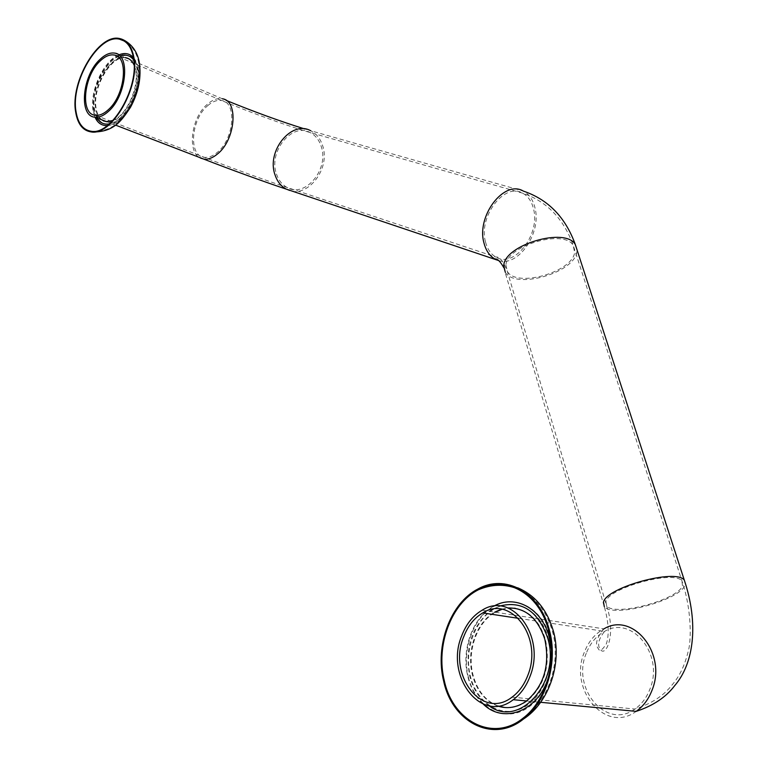 <?xml version="1.0" encoding="UTF-8"?>
<svg xmlns="http://www.w3.org/2000/svg" width="768" height="768" viewBox="0 0 768 768"><rect width="100%" height="100%" fill="white"/><g stroke="black" fill="none" stroke-linecap="round" stroke-linejoin="round"><path stroke-width="0.58" stroke-dasharray="3.84 2.88" d="M101.827 119.827C98.88 117.446 96.979 113.626 96.125 108.365C92.122 87.878 111.235 54.97 125.789 57.85M128.093 58.426C132.288 60.163 134.995 64.291 136.214 70.8C140.659 91.315 121.066 124.886 106.733 121.853L104.102 121.171M101.299 119.626C98.352 117.245 96.451 113.424 95.597 108.154C91.603 87.667 110.717 54.749 125.27 57.619M134.122 65.165L135.686 70.579C139.19 87.466 126.403 115.344 112.934 120.48M498.096 706.013C485.606 701.05 477.245 690.672 473.002 674.88C466.752 651.072 477.034 622.166 495.341 612.221M501.936 609.341L508.214 608.083M515.165 608.266C529.718 611.059 539.808 621.427 545.424 639.389C550.771 665.318 544.618 685.901 526.963 701.155C519.994 706.128 512.669 708.259 504.979 707.549M497.76 706.051C485.136 701.165 476.678 690.749 472.387 674.813C466.138 650.995 476.429 622.08 494.736 612.125M501.331 609.245L507.907 607.958M96.893 117.926L94.118 109.546C90.538 90.326 105.696 59.424 120.749 55.709M133.795 60.134L137.242 69.12C141.466 88.992 124.579 121.92 109.392 123.898M107.366 125.549C123.398 125.491 142.685 89.76 138.029 68.15L133.411 57.494M118.819 54.893C103.632 60.73 89.539 91.238 93.043 110.333L94.973 117.197M93.446 110.621C97.536 127.056 106.598 129.984 120.653 119.386C132.97 108.278 141.542 83.962 138.653 68.266C133.987 52.051 124.762 49.546 110.947 60.73C97.92 75.264 92.083 91.891 93.446 110.621M137.77 69.35C140.525 84.317 132.355 107.482 120.614 118.08C107.213 128.198 98.563 125.414 94.646 109.747C87.907 75.61 132.134 32.832 137.77 69.35M489.11 705.83C479.606 699.216 473.146 689.309 469.747 676.099C464.707 648.864 471.379 627.283 489.773 611.357M492.806 609.312L499.526 606.096M493.603 606.288C472.742 617.184 460.886 649.891 467.923 676.877C470.765 688.138 475.891 697.229 483.322 704.17M548.89 675.581L551.328 662.726L551.434 649.622M468.336 677.03C474.922 704.774 499.901 721.306 522.298 710.851C544.81 700.819 558.115 665.482 549.994 637.008C542.208 608.381 516.086 594.422 494.899 605.741C473.587 616.656 461.424 649.421 468.336 677.03M548.256 637.997C555.974 665.136 543.312 698.784 521.866 708.365C500.525 718.358 476.678 702.653 470.362 676.166C463.747 649.814 475.373 618.509 495.725 608.112C515.962 597.341 540.854 610.704 548.256 637.997M207.782 105.59C212.582 101.443 217.21 99.763 221.664 100.531C237.226 102.221 234.173 139.229 217.171 152.496C212.688 156.221 208.397 157.824 204.269 157.315C188.198 156.154 190.867 119.338 207.782 105.59M276.48 174.029C278.573 180.259 282.086 184.723 287.021 187.421C305.136 198.288 329.213 169.354 321.302 146.698C319.19 139.987 315.427 135.254 310.013 132.49C292.061 122.237 268.118 151.594 276.48 174.029M485.568 242.112C487.411 249.168 490.829 254.141 495.821 257.03C514.051 268.685 540.49 234.672 533.558 209.05C531.744 201.446 528.106 196.157 522.643 193.171C504.586 182.026 478.042 216.682 485.568 242.112M505.949 265.133L507.36 271.488C516.403 287.856 572.006 272.314 574.627 252.605L573.216 245.328C563.971 228.758 506.592 245.75 505.949 265.133M605.904 601.574L606.672 605.952C614.573 616.675 677.011 600.25 682.493 585.936L681.917 580.877C674.026 569.894 608.938 587.693 605.904 601.574M586.272 653.299C571.181 688.166 606.163 730.406 634.906 709.037C641.568 704.381 646.56 697.776 649.891 689.222C664.454 654.528 631.728 614.736 604.589 631.392C596.285 635.942 590.189 643.248 586.272 653.299M482.16 610.195L603.926 628.867C595.056 633.706 588.538 641.491 584.362 652.214C568.301 689.27 605.549 734.256 636.154 711.37M203.789 159.11C186.691 157.891 189.523 118.771 207.494 104.141C212.611 99.725 217.536 97.93 222.288 98.755L114.653 53.117M503.702 267.523L604.31 606.701C612.71 618.086 678.979 600.672 684.883 585.446L685.45 583.766M286.224 189.11C305.491 200.669 331.075 169.939 322.685 145.853C320.438 138.71 316.435 133.67 310.666 130.723L304.656 128.938M505.286 272.256C514.896 289.642 573.926 273.168 576.768 252.211L577.008 249.782M498.518 260.525C518.074 267.475 541.718 233.155 535.027 208.032C533.107 199.93 529.238 194.304 523.421 191.126L310.666 130.723M126.326 57.926L125.798 57.706M91.354 131.29C113.318 132.048 120.989 120.326 129.926 106.954C138.058 91.795 140.928 76.829 138.547 62.064C136.55 52.205 131.702 45.149 123.984 40.915M124.282 40.31L119.789 38.582M106.205 121.651L106.733 121.853M495.59 612.077L494.976 611.99M522.95 718.262C548.88 701.501 561.398 661.843 552.298 630.922C546.058 609.984 534.365 595.891 517.238 588.653M517.613 587.77C504.557 582.826 491.366 583.219 478.032 588.95M526.349 701.098L526.963 701.155M512.035 697.152L634.906 709.037C651.398 703.786 663.907 695.606 672.442 684.49C679.565 676.282 684.797 665.299 688.147 651.542C691.296 642.029 692.016 610.08 681.917 580.877L573.216 245.328C563.635 218.717 546.787 201.331 522.643 193.171L310.013 132.49C288.662 126.394 248.525 111.85 221.664 100.531L114 54.998M95.53 115.296L204.269 157.315C228.864 167.021 268.186 181.277 287.021 187.421L495.821 257.03C499.555 256.406 503.405 261.226 507.36 271.488L606.672 605.952C616.435 635.05 605.722 657.158 600.576 649.718L600.346 649.498C597.062 645.072 598.474 639.043 604.589 631.392L518.458 618.336M106.685 121.699L115.526 125.107M603.926 628.867C596.669 637.651 594.797 644.266 598.32 648.701L598.406 648.797C599.616 651.859 602.266 650.218 606.355 643.862C609.36 634.608 608.678 622.224 604.31 606.701M226.195 100.387L222.288 98.755M526.55 700.963L540.634 702.298"/><path stroke-width="1.15" d="M125.789 57.85L128.093 58.426M125.27 57.619L125.798 57.706C129.446 58.416 132.221 60.902 134.122 65.165M76.051 111.754C78.01 123.533 83.107 130.051 91.354 131.29C111.725 135.37 139.776 86.87 133.411 57.475C131.366 46.915 126.749 40.819 119.558 39.216C98.765 33.734 70.426 81.773 76.051 111.754M133.814 57.091C131.741 46.387 127.066 40.224 119.789 38.582C98.698 33.024 69.974 81.715 75.677 112.109C77.654 124.061 82.829 130.666 91.19 131.923C111.84 136.051 140.275 86.88 133.814 57.091M104.102 121.171L101.827 119.827M112.934 120.48L106.205 121.651L101.299 119.626M495.341 612.221L501.936 609.341M508.214 608.083L515.165 608.266M494.736 612.125L501.331 609.245M507.907 607.958C525.504 607.651 537.811 618.106 544.819 639.302C550.157 665.242 544.003 685.843 526.349 701.098C517.094 707.568 507.562 709.219 497.76 706.051M444.346 680.803C452.832 721.306 493.046 742.502 522.95 718.262C546.106 701.069 557.549 660.96 548.323 629.434C538.666 592.445 504.768 574.819 478.186 589.872C451.133 603.542 435.494 645.773 444.346 680.803M549.072 629.069C539.28 591.59 504.95 573.744 478.032 588.95C450.576 602.784 434.698 645.6 443.664 681.139C452.256 722.218 493.075 743.731 523.411 719.088C546.864 701.635 558.422 660.998 549.072 629.069M504.979 707.549L498.096 706.013M100.33 60.826C105.12 56.294 109.68 54.355 114 54.998C129.13 56.208 125.184 95.251 108.23 109.795C103.766 113.866 99.533 115.699 95.53 115.296C79.901 114.614 83.501 75.869 100.33 60.826M463.661 636.902C447.533 674.87 482.17 720.614 512.035 697.152C518.947 692.035 524.198 684.797 527.789 675.456C543.427 637.459 510.758 594.509 482.774 612.922C474.23 617.962 467.856 625.958 463.661 636.902M529.891 676.714C546.499 636.336 511.843 590.774 482.16 610.195C473.021 615.542 466.214 624.058 461.731 635.75C444.586 676.09 481.45 724.81 513.264 699.696C520.56 694.253 526.099 686.592 529.891 676.714M100.09 59.318C105.187 54.49 110.045 52.426 114.653 53.117C130.714 54.413 126.499 95.923 108.49 111.36C103.747 115.67 99.254 117.619 95.011 117.197C78.394 116.486 82.205 75.322 100.09 59.318M120.749 55.709C126.154 54.211 130.502 55.68 133.795 60.134M133.411 57.494C129.542 53.357 124.685 52.493 118.819 54.893M106.685 121.699L95.011 117.197C97.67 123.072 101.798 125.856 107.366 125.549M109.392 123.898C104.016 124.838 99.85 122.842 96.893 117.926M489.773 611.357L492.806 609.312M499.526 606.096C521.914 600.336 537.955 610.934 547.651 637.91C561.485 681.514 519.322 729.014 489.11 705.83M551.434 649.622L549.216 637.027C541.68 607.978 514.666 593.981 493.603 606.288M483.322 704.17C504.23 724.848 539.76 710.39 548.89 675.581M540.634 702.298L636.154 711.37C643.181 706.426 648.451 699.437 651.965 690.403C667.43 653.53 632.726 611.318 603.926 628.867M222.288 98.755C238.8 100.579 235.546 139.91 217.469 153.994C212.726 157.939 208.166 159.648 203.789 159.11C228.25 168.749 267.523 182.986 286.224 189.11L498.518 260.525M685.45 583.766L684.278 580.042C675.888 568.368 606.634 587.328 603.485 602.064L604.31 606.701M310.666 130.723C291.581 119.846 266.141 151.066 275.05 174.902C277.267 181.507 280.992 186.24 286.224 189.11M577.008 249.782L575.27 244.445C565.45 226.829 504.403 244.944 503.779 265.526L505.286 272.256M636.154 711.37C653.088 705.802 665.942 697.229 674.698 685.651C694.253 663.034 698.688 622.973 684.278 580.042L575.27 244.445C565.44 217.258 548.16 199.478 523.421 191.126C504.23 179.29 476.016 216.154 484.032 243.168C485.99 250.646 489.619 255.926 494.899 258.998C497.347 258.557 500.285 261.398 503.702 267.523M91.19 131.923C113.645 132.73 121.402 120.854 130.474 107.338C138.71 92.006 141.619 76.867 139.19 61.891C137.299 52.07 132.336 44.87 124.282 40.31M123.984 40.915L119.558 39.216M523.411 719.088C549.744 702.096 562.445 661.93 553.229 630.614C546.893 609.389 535.018 595.114 517.613 587.77M517.238 588.653C504.346 583.766 491.328 584.17 478.186 589.872M115.526 125.107L203.789 159.11M304.656 128.938C280.09 121.248 253.93 111.734 226.195 100.387M518.458 618.336L482.774 612.922M513.264 699.696L526.55 700.963"/></g></svg>
